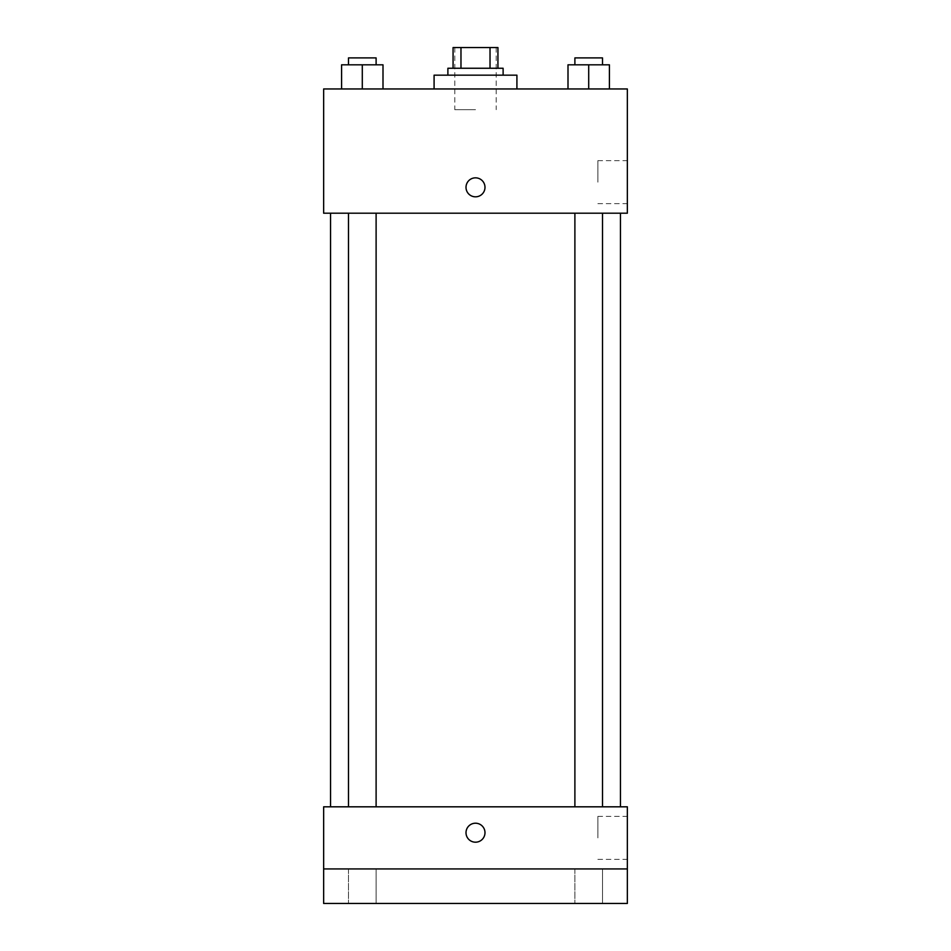<?xml version="1.0" encoding="UTF-8"?>
<svg xmlns="http://www.w3.org/2000/svg" width="951" height="951" viewBox="0 0 951 951"><rect width="100%" height="100%" fill="white"/><g stroke="black" fill="none" stroke-linecap="round" stroke-linejoin="round"><path stroke-width="0.71" stroke-dasharray="4.75 3.57" d="M475.5 109.674L454.792 109.674L475.5 109.674M475.5 47.55L454.792 47.55L475.5 47.55M490.027 68.258L490.027 47.55L497.932 47.55L497.932 68.258L460.973 68.258L497.932 68.258M490.027 47.55L453.068 47.55M460.973 68.258L453.068 68.258L460.973 68.258L460.973 47.55M503.115 68.258L447.885 68.258M447.885 75.165L503.115 75.165L447.885 75.165M434.084 75.165L516.916 75.165M475.5 88.966L434.084 88.966L475.5 88.966M341.587 88.966L383.003 88.966L341.587 88.966L383.003 88.966L341.587 88.966L383.003 88.966L362.295 88.966L362.295 64.811L341.587 64.811L376.109 64.811L341.587 64.811L341.587 88.966L362.295 88.966L341.587 88.966L341.587 64.811L341.587 88.966L383.003 88.966L362.295 88.966L362.295 64.811L383.003 64.811L348.494 64.811L383.003 64.811L383.003 88.966L383.003 64.811M567.997 88.966L609.413 88.966L567.997 88.966L609.413 88.966L567.997 88.966L609.413 88.966L588.705 88.966L588.705 64.811L567.997 64.811L602.506 64.811L567.997 64.811L567.997 88.966L588.705 88.966L567.997 88.966L567.997 64.811L567.997 88.966L609.413 88.966L588.705 88.966L588.705 64.811L609.413 64.811L574.891 64.811L609.413 64.811L609.413 88.966L609.413 64.811M627.351 88.966L323.649 88.966L323.649 213.202L627.351 213.202L627.351 88.966M323.649 187.323L323.649 196.821L323.649 187.323M475.5 213.202L620.456 213.202L475.5 213.202M588.705 213.202L574.891 213.202L588.705 213.202M362.295 213.202L376.109 213.202L362.295 213.202M627.351 182.152L627.351 160.66L627.351 182.152M475.5 177.837A9.486 9.486 0 0 0 467.286 192.066A9.486 9.486 0 0 0 483.714 192.066A9.486 9.486 0 0 0 475.5 177.837A9.486 9.486 0 0 0 467.286 192.066A9.486 9.486 0 0 0 483.714 192.066A9.486 9.486 0 0 0 475.5 177.837M475.5 196.821A9.486 9.486 0 0 1 467.286 182.58A9.486 9.486 0 0 1 483.714 182.58A9.486 9.486 0 0 1 475.5 196.821M597.87 182.152L597.87 160.66L597.87 182.152M475.5 806.817L620.456 806.817L475.5 806.817M588.705 806.817L574.891 806.817L588.705 806.817M362.295 806.817L376.109 806.817L362.295 806.817M627.351 806.817L323.649 806.817L323.649 868.941L627.351 868.941L627.351 806.817M627.351 868.941L627.351 903.45L323.649 903.45L323.649 868.941L627.351 868.941L323.649 868.941M323.649 832.696L323.649 842.194L323.649 832.696M627.351 837.879L627.351 816.386L627.351 837.879M475.5 823.209A9.486 9.486 0 0 0 467.286 837.439A9.486 9.486 0 0 0 483.714 837.439A9.486 9.486 0 0 0 475.5 823.209A9.486 9.486 0 0 0 467.286 837.439A9.486 9.486 0 0 0 483.714 837.439A9.486 9.486 0 0 0 475.5 823.209M475.5 842.194A9.486 9.486 0 0 1 467.286 827.952A9.486 9.486 0 0 1 483.714 827.952A9.486 9.486 0 0 1 475.5 842.194M597.87 837.879L597.87 816.386L597.87 837.879M376.109 868.941L348.494 868.941L376.109 868.941L348.494 868.941L376.109 868.941L376.109 903.45L348.494 903.45L376.109 903.45L348.494 903.45L376.109 903.45L376.109 868.941M602.506 868.941L574.891 868.941L602.506 868.941L574.891 868.941L602.506 868.941L602.506 903.45L574.891 903.45L602.506 903.45L574.891 903.45L602.506 903.45L602.506 868.941M574.891 64.811L574.891 57.904L602.506 57.904L574.891 57.904L602.506 57.904L602.506 64.811M588.705 88.966L588.705 64.811M348.494 64.811L348.494 57.904L376.109 57.904L348.494 57.904L376.109 57.904L376.109 64.811M362.295 88.966L362.295 64.811M454.792 47.55L454.792 109.674M496.208 47.55L496.208 109.674M597.87 203.633L627.351 203.633M597.87 160.66L627.351 160.66M376.109 806.817L376.109 213.202M348.494 806.817L348.494 213.202M602.506 806.817L602.506 213.202M574.891 806.817L574.891 213.202M597.87 859.371L627.351 859.371M597.87 816.386L627.351 816.386M348.494 868.941L348.494 903.45L348.494 868.941M574.891 868.941L574.891 903.45L574.891 868.941"/><path stroke-width="1.43" d="M460.973 68.258L460.973 47.55L453.068 47.55L453.068 68.258L453.068 47.55M460.973 47.55L497.932 47.55L497.932 68.258M490.027 68.258L490.027 47.55M447.885 75.165L447.885 68.258L503.115 68.258L503.115 75.165M516.916 88.966L516.916 75.165L434.084 75.165L434.084 88.966M323.649 88.966L627.351 88.966L627.351 213.202L323.649 213.202L323.649 88.966M475.5 196.821A9.486 9.486 0 0 1 467.286 182.58A9.486 9.486 0 0 1 483.714 182.58A9.486 9.486 0 0 1 475.5 196.821M323.649 806.817L627.351 806.817L627.351 903.45L323.649 903.45L323.649 806.817M475.5 842.194A9.486 9.486 0 0 1 467.286 827.952A9.486 9.486 0 0 1 483.714 827.952A9.486 9.486 0 0 1 475.5 842.194M323.649 868.941L627.351 868.941M567.997 88.966L567.997 64.811L609.413 64.811L609.413 88.966L609.413 64.811M588.705 88.966L588.705 64.811M602.506 64.811L602.506 57.904L574.891 57.904L574.891 64.811M341.587 88.966L341.587 64.811L383.003 64.811L383.003 88.966L383.003 64.811M362.295 88.966L362.295 64.811M376.109 64.811L376.109 57.904L348.494 57.904L348.494 64.811M620.456 806.817L620.456 213.202M330.544 806.817L330.544 213.202M574.891 213.202L574.891 806.817M602.506 213.202L602.506 806.817M376.109 806.817L376.109 213.202M348.494 806.817L348.494 213.202"/></g></svg>
